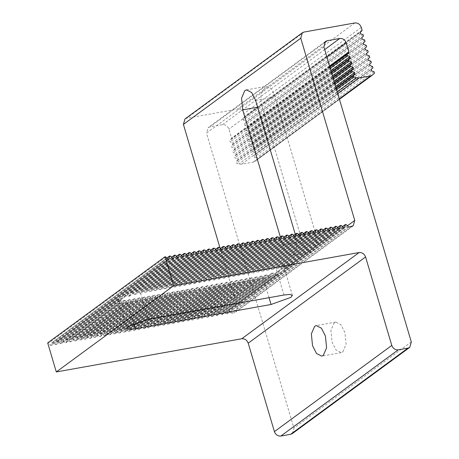 <?xml version="1.0" encoding="UTF-8"?>
<svg xmlns="http://www.w3.org/2000/svg" width="459" height="459" viewBox="0 0 459 459"><rect width="100%" height="100%" fill="white"/><g stroke="black" fill="none" stroke-linecap="round" stroke-linejoin="round"><path stroke-width="0.34" stroke-dasharray="2.29 1.72" d="M342.81 351.927L346.115 344.307L344.95 332.62L340.974 324.714L335.764 322.098L334.181 322.792L330.882 330.411L332.041 342.098L336.017 350.005L341.232 352.621L342.81 351.927M323.911 46.893L261.349 92.838C260.569 97.038 260.855 101.554 262.221 106.39L302.229 241.463L306.205 249.363L311.42 251.98L313.004 251.285L316.303 243.666L315.144 231.979L275.13 96.906C273.656 92.156 271.648 88.903 269.1 87.153L265.945 86.384L261.349 92.838L206.539 133.099L208.082 127.677L209.855 126.925L222.443 124.67C225.489 124.481 227.641 125.955 228.898 129.094L231.56 138.102L231.399 138.853L229.678 140.5L230.085 141.877L232.564 142.772L232.971 144.149L231.244 145.801L231.652 147.173L234.13 148.073L234.538 149.445L232.816 151.097L233.224 152.474L235.702 153.369L236.11 154.746L234.383 156.393L234.79 157.77L237.269 158.665L237.676 160.042L235.955 161.688L236.362 163.065L238.835 163.961L241.445 164.219L253.179 162.119L254.946 161.367L257.103 159.353L256.696 157.976L254.217 157.081L253.81 155.704L255.537 154.058L255.129 152.681L252.651 151.786L252.243 150.409L253.965 148.756L253.557 147.385L251.084 146.484L250.671 145.113L252.398 143.46L251.991 142.083L249.512 141.188L249.105 139.811L250.826 138.165L250.419 136.788L247.946 135.893L247.539 134.516L249.26 132.869L248.853 131.492L246.374 130.597L245.967 129.22L247.688 127.573L247.281 126.196L244.808 125.301L244.4 123.924L246.122 122.272L245.714 120.901L243.236 120L242.828 118.623L244.549 116.976L244.716 116.225L243.93 113.574C242.673 110.435 240.522 108.961 237.481 109.15L186.721 118.238L184.954 118.99M295.246 234.216L296.778 247.16L293.479 254.779L291.895 255.479L286.686 252.863L282.71 244.957L280.357 237.016M341.519 225.547L224.153 311.747L222.885 311.977L222.386 314.467L221.118 314.69L219.27 312.625L218.002 312.849L217.509 315.339L216.241 315.562L214.393 313.497L213.125 313.721L265.491 275.262L266.92 274.918L268.974 276.829L270.202 276.852L271.762 273.157L273.139 273.059L275.555 274.712L277.133 274.465L280.03 269.794L283.61 267.161L284.5 268.842L282.773 265.985L281.987 265.859L281.837 268.085L280.868 268.096L279.227 265.876L278.12 265.985L277.718 268.406L276.496 268.595L274.648 266.53L273.38 266.754L272.881 269.244L271.613 269.467L269.766 267.402L268.498 267.626L268.004 270.116L266.736 270.345L264.889 268.274L263.621 268.504L263.122 270.988L261.854 271.217L260.006 269.146L258.738 269.376L258.239 271.866L256.971 272.089L255.129 270.024L253.861 270.248L253.362 272.738L252.094 272.967L250.247 270.896L248.979 271.126L248.48 273.61L247.212 273.839L245.364 271.768L244.096 271.998L243.603 274.488L242.335 274.712L240.487 272.64L239.219 272.87L238.72 275.36L237.452 275.584L235.605 273.518L234.337 273.742L233.838 276.232L232.57 276.461L230.722 274.39L229.454 274.62L228.961 277.104L227.693 277.334L225.845 275.262L224.577 275.492L224.078 277.982L222.81 278.206L220.963 276.14L219.695 276.364L219.195 278.854L217.927 279.078L216.08 277.012L214.812 277.236L214.319 279.726L213.051 279.956L211.203 277.884L209.935 278.114L209.436 280.598L208.168 280.828L206.321 278.756L205.053 278.986L204.553 281.476L203.285 281.7L201.438 279.634L200.17 279.858L199.676 282.348L198.408 282.572L196.561 280.506L195.293 280.73L194.794 283.22L193.526 283.45L191.678 281.378L190.41 281.608L189.911 284.092L188.643 284.322L186.796 282.251L185.528 282.48L185.034 284.97L183.766 285.194L181.919 283.128L180.651 283.352L180.152 285.842L178.884 286.072L177.036 284.001L175.768 284.23L175.269 286.714L174.001 286.944L172.154 284.873L170.886 285.102L170.392 287.592L169.124 287.816L167.277 285.745L166.009 285.974L165.51 288.464L164.242 288.688L162.394 286.623L161.126 286.846L160.627 289.336L159.359 289.566L157.512 287.495L156.244 287.724L155.75 290.208L154.482 290.438L152.635 288.367L151.367 288.596L150.868 291.086L149.6 291.31L147.752 289.245L146.484 289.468L145.985 291.958L144.717 292.182L142.869 290.117L141.602 290.34L141.108 292.831L140.592 293.341L139.834 293.066L137.935 291.035L136.553 291.345L135.893 293.949L134.389 294.351L132.255 292.492L130.958 292.526L129.208 296.359L127.705 296.548L125.049 295.074L123.121 295.567L122.392 296.319C120.803 298.895 119.547 299.819 118.623 299.09L118.502 299.882L119.541 302.544L120.16 302.797L120.189 300.651L121.061 300.714L122.616 302.997L123.649 302.946L123.987 300.57L125.141 300.427L126.936 302.533L127.682 302.825L128.199 302.315L128.692 299.825L129.96 299.595L131.808 301.666L133.076 301.443L133.575 298.952L134.843 298.723L136.69 300.794L137.958 300.565L138.457 298.08L139.725 297.851L141.573 299.922L142.841 299.693L143.334 297.202L144.602 296.979L146.45 299.044L147.718 298.82L148.217 296.33L149.485 296.101L151.332 298.172L152.6 297.943L153.099 295.458L154.367 295.229L156.215 297.3L157.483 297.071L157.976 294.58L159.244 294.357L161.092 296.422L162.36 296.198L162.859 293.708L164.127 293.485L165.974 295.55L167.242 295.326L167.742 292.836L169.01 292.607L170.851 294.678L172.125 294.449L172.618 291.964L173.886 291.735L175.734 293.806L177.002 293.576L177.501 291.086L178.769 290.863L180.617 292.928L181.884 292.704L182.378 290.214L183.646 289.99L185.493 292.056L186.761 291.832L187.261 289.342L188.529 289.113L190.376 291.184L191.644 290.954L192.143 288.47L193.411 288.241L195.259 290.312L196.527 290.082L197.02 287.592L198.288 287.368L200.135 289.434L201.403 289.21L201.903 286.72L203.171 286.491L205.018 288.562L206.286 288.338L206.785 285.848L208.053 285.618L209.901 287.69L211.169 287.46L211.662 284.976L212.93 284.746L214.778 286.818L216.046 286.588L216.545 284.098L217.813 283.874L219.66 285.94L220.928 285.716L221.427 283.226L222.695 282.996L224.543 285.068L225.811 284.838L226.304 282.354L227.572 282.124L229.42 284.196L230.688 283.966L231.187 281.476L232.455 281.252L234.302 283.318L235.57 283.094L236.069 280.604L237.337 280.38L239.185 282.446L240.453 282.222L240.946 279.732L242.214 279.502L244.062 281.574L245.33 281.344L245.829 278.86L247.097 278.63L248.944 280.701L250.212 280.472L250.712 277.982L251.98 277.758L253.827 279.824L255.095 279.6L255.588 277.11L256.856 276.886L258.704 278.952L259.972 278.728L260.471 276.238L261.739 276.008L263.586 278.079L264.9 277.815L265.784 274.832L213.372 313.325L212.374 316.612L264.636 278.223M329.287 230.527L277.488 268.785M327.846 229.253L278.12 265.985L327.961 229.38M334.169 229.655L281.677 268.417L334.622 229.534M332.723 228.375L281.987 265.859L332.838 228.507M292.372 295.349L284.362 268.297L284.505 269.054L339.505 228.662M264.636 278.229L212.626 316.211L211.358 316.44L209.511 314.369L208.243 314.599L207.491 317.485L259.972 278.728L207.743 317.083L206.475 317.312L204.628 315.241L203.36 315.471L202.614 318.357L255.095 279.6L202.867 317.961L201.599 318.185L199.751 316.119L198.483 316.343L197.731 319.229L250.212 280.472L197.984 318.833L196.716 319.062L194.868 316.991L193.6 317.221L192.855 320.107L245.33 281.344L193.101 319.705L191.833 319.934L189.986 317.863L188.718 318.093L187.972 320.979L240.453 282.222L188.224 320.577L186.956 320.807L185.109 318.735L183.841 318.965L183.089 321.851L235.57 283.094L183.342 321.455L182.074 321.679L180.226 319.613L178.958 319.837L178.212 322.723L230.688 283.966L178.459 322.327L177.191 322.557L175.344 320.485L174.076 320.715L173.33 323.601L225.811 284.838L173.582 323.199L172.314 323.429L170.467 321.357L169.199 321.587L168.447 324.473L220.928 285.716L168.7 324.077L167.432 324.301L165.584 322.235L164.316 322.459L163.57 325.345L216.046 286.588L163.817 324.949L162.549 325.173L160.702 323.107L159.434 323.331L158.688 326.217L211.169 287.46L158.94 325.821L157.672 326.051L155.825 323.979L154.557 324.209L153.805 327.095L206.286 288.338L154.058 326.693L152.79 326.923L150.942 324.852L149.674 325.081L148.928 327.967L201.403 289.21L149.175 327.571L147.907 327.795L146.06 325.729L144.792 325.953L144.046 328.839L196.527 290.082L144.298 328.443L143.03 328.667L141.183 326.601L139.915 326.825L139.163 329.717L191.644 290.954L139.416 329.315L138.148 329.545L136.3 327.474L135.032 327.703L134.286 330.589L186.761 291.832L134.533 330.187L133.265 330.417L131.417 328.346L130.149 328.575L129.404 331.461L181.884 292.704L129.656 331.065L128.388 331.289L126.541 329.223L125.273 329.447L124.521 332.333L177.002 293.576L124.773 331.937L123.505 332.167L121.658 330.096L120.39 330.319L119.644 333.211L172.125 294.449L119.891 332.809L118.623 333.039L116.781 330.968L115.507 331.197L114.761 334.083L167.242 295.326L115.014 333.682L113.746 333.911L111.898 331.84L110.63 332.069L109.879 334.955L162.36 296.198L110.131 334.559L108.863 334.783L107.016 332.718L105.748 332.941L105.002 335.827L157.483 297.071L105.254 335.431L103.986 335.661L102.139 333.59L100.871 333.819L100.119 336.705L152.6 297.943L100.372 336.304L99.104 336.533L97.256 334.462L95.988 334.691L95.237 337.577L147.718 298.82L95.489 337.181L94.221 337.405L92.374 335.34L91.106 335.563L90.36 338.449L142.841 299.693L90.612 338.054L89.344 338.277L87.497 336.212L86.229 336.436L85.477 339.321L137.958 300.565L85.73 338.926L84.462 339.155L82.614 337.084L81.346 337.313L80.595 340.199L133.076 301.443L80.847 339.798L79.579 340.027L77.732 337.956L76.464 338.185L75.718 341.071L127.946 302.711M192.631 254.992L140.592 293.341L148.28 319.298M191.185 253.712L141.602 290.34L191.3 253.838M197.508 254.114L145.738 292.354L197.967 253.993M196.068 252.84L146.484 289.468L196.182 252.966M202.39 253.242L150.615 291.482L202.844 253.121M200.95 251.962L151.367 288.596L201.065 252.094M207.273 252.37L155.498 290.61L207.726 252.249M205.827 251.09L156.244 287.724L205.942 251.222M212.15 251.498L160.38 289.732L212.609 251.377M210.71 250.218L161.126 286.846L210.824 250.344M217.032 250.62L165.257 288.86L217.486 250.499M215.592 249.346L166.009 285.974L215.707 249.472M221.915 249.748L170.14 287.988L222.368 249.627M220.469 248.468L170.886 285.102L220.584 248.6M226.792 248.876L175.022 287.116L227.251 248.755M225.352 247.596L175.768 284.23L225.467 247.728M231.675 247.998L179.899 286.238L232.128 247.877M230.234 246.724L180.651 283.352L230.349 246.85M236.557 247.126L184.782 285.366L237.01 247.005M235.111 245.852L185.528 282.48L235.226 245.978M241.434 246.253L189.665 284.494L241.893 246.133M239.994 244.974L190.41 281.608L240.109 245.106M246.317 245.381L194.541 283.622L246.77 245.261M244.876 244.102L195.293 280.73L244.991 244.234M251.199 244.504L199.424 282.744L251.652 244.383M249.753 243.23L200.17 279.858L249.868 243.356M256.076 243.631L204.307 281.872L256.535 243.511M254.636 242.358L205.053 278.986L254.751 242.484M260.959 242.759L209.184 281L261.412 242.639M259.519 241.48L209.935 278.114L259.633 241.612M265.841 241.887L214.066 280.122L266.295 241.767M264.395 240.608L214.812 277.236L264.51 240.734M270.718 241.009L218.949 279.25L271.177 240.889M269.278 239.736L219.695 276.364L269.393 239.862M275.601 240.137L223.826 278.378L276.054 240.017M274.161 238.858L224.577 275.492L274.275 238.99M280.483 239.265L228.708 277.506L280.937 239.145M279.038 237.986L229.454 274.62L279.152 238.118M285.36 238.393L233.585 276.628L285.819 238.273M283.92 237.114L234.337 273.742L284.035 237.24M290.243 237.515L238.468 275.756L290.696 237.395M288.797 236.242L239.219 272.87L288.918 236.368M295.126 236.643L243.35 274.884L295.579 236.523M293.68 235.364L244.096 271.998L293.794 235.496M300.002 235.771L248.227 274.012L300.456 235.651M298.562 234.492L248.979 271.126L298.677 234.624M304.885 234.893L253.11 273.134L305.338 234.773M303.439 233.62L253.861 270.248L303.56 233.746M309.768 234.021L257.992 272.262L310.221 233.901M308.322 232.747L258.738 269.376L308.437 232.874M314.644 233.149L262.869 271.389L315.098 233.029M313.204 231.87L263.621 268.504L313.319 232.002M319.527 232.277L267.752 270.517L319.98 232.156M318.081 230.997L268.498 267.626L318.196 231.129M324.404 231.399L272.635 269.64L324.863 231.279M322.964 230.125L273.38 266.754L323.079 230.252M133.827 323.578L127.682 302.825L128.199 302.315L75.97 340.676L74.702 340.899L72.855 338.834L71.587 339.058L124.194 300.203M123.454 303.301L70.835 341.944L123.471 303.29M124.2 300.197L71.834 338.662L71.088 341.548L69.82 341.771L67.972 339.706L66.704 339.93L120.321 300.341L66.957 339.534L65.958 342.821L120.16 302.797L66.205 342.42L64.937 342.649L63.09 340.578L61.822 340.808L61.076 343.693L178.442 257.488M118.623 299.09L62.074 340.406L118.623 299.09L118.502 299.882L63.09 340.578M187.748 255.864L135.577 294.391L188.201 255.743M186.308 254.584L136.553 291.345L186.423 254.716M260.471 276.238L208.243 314.599L260.471 276.238M255.588 277.11L203.36 315.471L255.588 277.11M250.712 277.982L198.483 316.343L250.712 277.982M245.829 278.86L193.6 317.221L245.829 278.86M240.946 279.732L188.718 318.093L240.946 279.732M236.069 280.604L183.841 318.965L236.069 280.604M231.187 281.476L178.958 319.837L231.187 281.476M226.304 282.354L174.076 320.715L226.304 282.354M221.427 283.226L169.199 321.587L221.427 283.226M216.545 284.098L164.316 322.459L216.545 284.098M211.662 284.976L159.434 323.331L211.662 284.976M206.785 285.848L154.557 324.209L206.785 285.848M201.903 286.72L149.674 325.081L201.903 286.72M197.02 287.592L144.792 325.953L197.02 287.592M192.143 288.47L139.915 326.825L192.143 288.47M187.261 289.342L135.032 327.703L187.261 289.342M182.378 290.214L130.149 328.575L182.378 290.214M177.501 291.086L125.273 329.447L177.501 291.086M172.618 291.964L120.39 330.319L172.618 291.964M167.742 292.836L115.507 331.197L167.742 292.836M162.859 293.708L110.63 332.069L162.859 293.708M157.976 294.58L105.748 332.941L157.976 294.58M153.099 295.458L100.871 333.819L153.099 295.458M148.217 296.33L95.988 334.691L148.217 296.33M143.334 297.202L91.106 335.563L143.334 297.202M138.457 298.08L86.229 336.436L138.457 298.08M133.575 298.952L81.346 337.313L133.575 298.952M128.692 299.825L76.464 338.185L128.692 299.825M337.721 227.63L283.863 267.19M280.03 269.794L223.137 311.581L279.273 270.563M339.046 228.783L284.5 268.842M338.484 228.49L284.052 268.469M336.636 226.419L282.773 265.985M333.607 229.362L280.868 268.096M331.759 227.297L279.227 265.876M328.724 230.234L276.496 268.595M326.877 228.169L274.648 266.53M323.842 231.112L271.613 269.467M322 229.041L269.766 267.402M318.965 231.984L266.736 270.345M317.117 229.913L264.889 268.274M314.082 232.856L261.854 271.217M312.235 230.791L260.006 269.146M309.205 233.729L256.971 272.089M307.358 231.663L255.129 270.024M304.323 234.606L252.094 272.967M302.475 232.535L250.247 270.896M299.44 235.478L247.212 273.839M297.593 233.407L245.364 271.768M294.563 236.351L242.335 274.712M292.716 234.285L240.487 272.64M289.681 237.223L237.452 275.584M287.833 235.157L235.605 273.518M284.798 238.101L232.57 276.461M282.951 236.029L230.722 274.39M279.921 238.973L227.693 277.334M278.074 236.901L225.845 275.262M275.039 239.845L222.81 278.206M273.191 237.779L220.963 276.14M270.156 240.723L217.927 279.078M268.308 238.651L216.08 277.012M265.279 241.595L213.051 279.956M263.432 239.523L211.203 277.884M260.396 242.467L208.168 280.828M258.549 240.401L206.321 278.756M255.514 243.339L203.285 281.7M253.666 241.273L201.438 279.634M250.637 244.217L198.408 282.572M248.789 242.145L196.561 280.506M245.754 245.089L193.526 283.45M243.907 243.018L191.678 281.378M240.872 245.961L188.643 284.322M239.024 243.895L186.796 282.251M235.995 246.833L183.766 285.194M234.147 244.767L181.919 283.128M231.112 247.711L178.884 286.072M229.265 245.64L177.036 284.001M226.23 248.583L174.001 286.944M224.382 246.512L172.154 284.873M221.353 249.455L169.124 287.816M219.505 247.39L167.277 285.745M216.47 250.327L164.242 288.688M214.623 248.262L162.394 286.623M211.588 251.205L159.359 289.566M209.74 249.134L157.512 287.495M206.711 252.077L154.482 290.438M204.863 250.006L152.635 288.367M201.828 252.949L149.6 291.31M199.981 250.884L147.752 289.245M196.945 253.827L144.717 292.182M195.104 251.756L142.869 290.117M192.069 254.699L139.834 293.066M190.221 252.628L137.935 291.035M187.186 255.571L134.389 294.351M185.338 253.506L132.255 292.492M181.54 255.588L130.585 293.014M182.871 256.736L129.622 295.843M182.309 256.443L127.705 296.548M180.462 254.378L125.049 295.074M176.663 256.461L122.392 296.319M177.989 257.608L61.328 343.292L60.06 343.521L58.213 341.45L56.945 341.68L56.446 344.17L55.178 344.393L53.33 342.328L52.062 342.552L51.563 345.042L50.295 345.271L48.447 343.2L47.696 342.913M168.229 259.358L51.316 345.438L168.683 259.237M166.783 258.078L52.062 342.552L166.898 258.21M173.106 258.486L56.193 344.566L173.559 258.365M171.666 257.206L56.945 341.68L171.781 257.338M270.54 276.387L217.509 315.339L270.196 276.852M271.762 273.157L218.254 312.453L271.389 273.639M277.643 273.88L222.386 314.467L277.133 274.465M220.004 247.946L237.383 306.623L235.84 312.04L234.073 312.791L231.634 313.227L230.877 312.946L229.035 310.875L227.767 311.104L227.268 313.589L226 313.818L224.153 311.747M343.929 227.905L227.016 313.99L344.382 227.784M342.489 226.631L227.767 311.104L342.603 226.757M292.389 433.548L293.932 428.132L206.539 133.099M336.527 89.499L236.362 163.065M336.12 88.122L235.955 161.688M336.028 87.807L237.676 160.042M335.621 86.43L237.269 158.665M334.961 84.198L234.79 157.77M334.554 82.821L234.383 156.393M334.456 82.511L236.11 154.746M334.049 81.134L235.702 153.369M333.389 78.902L233.224 152.474M332.982 77.525L232.816 151.097M332.89 77.21L234.538 149.445M332.482 75.838L234.13 148.073M331.823 73.606L231.652 147.173M331.415 72.229L231.244 145.801M331.318 71.914L232.971 144.149M330.91 70.537L232.564 142.772M330.25 68.311L230.085 141.877M329.843 66.934L229.678 140.5M329.751 66.618L231.399 138.853M165.819 257L48.447 343.2M167.667 259.065L50.295 345.271M170.696 256.122L53.33 342.328M172.544 258.193L55.178 344.393M175.579 255.25L58.213 341.45M177.426 257.321L60.06 343.521M119.541 302.544L64.937 342.649M121.061 300.714L67.972 339.706M122.616 302.997L69.82 341.771M125.141 300.427L72.855 338.834M126.936 302.533L74.702 340.899M129.96 299.595L77.732 337.956M131.808 301.666L79.579 340.027M134.843 298.723L82.614 337.084M136.69 300.794L84.462 339.155M139.725 297.851L87.497 336.212M141.573 299.922L89.344 338.277M144.602 296.979L92.374 335.34M146.45 299.044L94.221 337.405M149.485 296.101L97.256 334.462M151.332 298.172L99.104 336.533M154.367 295.229L102.139 333.59M156.215 297.3L103.986 335.661M159.244 294.357L107.016 332.718M161.092 296.422L108.863 334.783M164.127 293.485L111.898 331.84M165.974 295.55L113.746 333.911M169.01 292.607L116.781 330.968M170.851 294.678L118.623 333.039M173.886 291.735L121.658 330.096M175.734 293.806L123.505 332.167M178.769 290.863L126.541 329.223M180.617 292.928L128.388 331.289M183.646 289.99L131.417 328.346M185.493 292.056L133.265 330.417M188.529 289.113L136.3 327.474M190.376 291.184L138.148 329.545M193.411 288.241L141.183 326.601M195.259 290.312L143.03 328.667M198.288 287.368L146.06 325.729M200.135 289.434L147.907 327.795M203.171 286.491L150.942 324.852M205.018 288.562L152.79 326.923M208.053 285.618L155.825 323.979M209.901 287.69L157.672 326.051M212.93 284.746L160.702 323.107M214.778 286.818L162.549 325.173M217.813 283.874L165.584 322.235M219.66 285.94L167.432 324.301M222.695 282.996L170.467 321.357M224.543 285.068L172.314 323.429M227.572 282.124L175.344 320.485M229.42 284.196L177.191 322.557M232.455 281.252L180.226 319.613M234.302 283.318L182.074 321.679M237.337 280.38L185.109 318.735M239.185 282.446L186.956 320.807M242.214 279.502L189.986 317.863M244.062 281.574L191.833 319.934M247.097 278.63L194.868 316.991M248.944 280.701L196.716 319.062M251.98 277.758L199.751 316.119M253.827 279.824L201.599 318.185M256.856 276.886L204.628 315.241M258.704 278.952L206.475 317.312M261.739 276.008L209.511 314.369M263.586 278.079L211.358 316.44M266.92 274.918L214.393 313.497M268.974 276.829L216.241 315.562M273.139 273.059L219.27 312.625M275.555 274.712L221.118 314.69M343.366 227.618L226 313.818M346.402 224.675L229.035 310.875M348.249 226.74L230.877 312.946M361.921 30.776L244.549 116.976M360.195 32.423L242.828 118.623M360.602 33.8L243.236 120M363.08 34.695L245.714 120.901M363.488 36.072L246.122 122.272M361.767 37.718L244.4 123.924M362.174 39.095L244.808 125.301M364.653 39.99L247.281 126.196M365.06 41.367L247.688 127.573M363.333 43.02L245.967 129.22M363.74 44.391L246.374 130.597M366.219 45.292L248.853 131.492M366.626 46.663L249.26 132.869M364.905 48.315L247.539 134.516M365.312 49.692L247.946 135.893M367.785 50.588L250.419 136.788M368.198 51.965L250.826 138.165M366.471 53.611L249.105 139.811M366.879 54.988L249.512 141.188M369.357 55.883L251.991 142.083M369.765 57.26L252.398 143.46M368.043 58.907L250.671 145.113M368.451 60.284L251.084 146.484M370.924 61.179L253.557 147.385M371.331 62.556L253.965 148.756M369.61 64.203L252.243 150.409M370.017 65.58L252.651 151.786M372.496 66.475L255.129 152.681M372.903 67.852L255.537 154.058M371.182 69.504L253.81 155.704M371.589 70.875L254.217 157.081M374.062 71.776L256.696 157.976M374.469 73.147L257.103 159.353M295.619 235.473L315.144 231.979M255.611 100.401L275.13 96.906M257.625 107.211L262.221 106.39M282.71 244.957L302.229 241.463M269.031 297.684L263.047 277.477M283.96 295.011L275.957 267.993M337.715 93.51L241.445 164.219M339.304 98.863L253.179 162.119M337.187 91.72L238.835 163.961M329.596 66.096L231.56 138.102M326.928 57.094L228.898 129.094M324.702 49.572L222.443 124.67M324.203 42.939L209.855 126.925M411.304 341.932L293.932 428.132M349.001 227.027L231.634 313.227M351.439 226.591L234.073 312.791M347.411 225.805L237.383 306.623M304.087 32.038L186.721 118.238M354.847 22.95L237.481 109.15M361.296 27.374L243.93 113.574M362.082 30.024L244.716 116.225M255.388 160.994L372.754 74.794M335.764 322.098L316.245 325.592M341.232 352.621L321.707 356.115M246.42 89.878L265.945 86.384M311.42 251.98L291.895 255.479M118.411 299.601L126.954 328.443M283.61 267.161L337.606 227.503M277.483 268.79L329.74 230.407M140.856 293.226L193.084 254.871M130.958 292.526L181.425 255.462M129.208 296.359L183.325 256.615M123.127 295.567L176.543 256.334M325.454 41.476L208.082 127.677M353.206 225.834L235.84 312.04M339.436 99.316L254.946 161.367"/><path stroke-width="0.69" d="M47.696 342.913L165.068 256.713L173.663 285.739L56.296 371.945L47.696 342.913M165.068 256.713L165.819 257L167.667 259.065L168.935 258.842L169.428 256.351L170.696 256.122L172.544 258.193L173.812 257.964L174.311 255.479L175.579 255.25L177.426 257.321L178.694 257.092L179.194 254.602L180.462 254.378L182.309 256.443L183.577 256.22L184.07 253.729L185.338 253.506L187.186 255.571L188.454 255.347L188.953 252.857L190.221 252.628L192.069 254.699L193.337 254.47L193.836 251.985L195.104 251.756L196.945 253.827L198.213 253.597L198.713 251.107L199.981 250.884L201.828 252.949L203.096 252.725L203.595 250.235L204.863 250.006L206.711 252.077L207.979 251.848L208.472 249.363L209.74 249.134L211.588 251.205L212.856 250.975L213.355 248.485L214.623 248.262L216.47 250.327L217.738 250.103L218.237 247.613L219.505 247.39L221.353 249.455L222.621 249.231L223.114 246.741L224.382 246.512L226.23 248.583L227.498 248.353L227.997 245.869L229.265 245.64L231.112 247.711L232.38 247.481L232.879 244.991L234.147 244.767L235.995 246.833L237.263 246.609L237.756 244.119L239.024 243.895L240.872 245.961L242.14 245.737L242.639 243.247L243.907 243.018L245.754 245.089L247.022 244.859L247.521 242.375L248.789 242.145L250.637 244.217L251.905 243.987L252.398 241.497L253.666 241.273L255.514 243.339L256.782 243.115L257.281 240.625L258.549 240.401L260.396 242.467L261.664 242.243L262.164 239.753L263.432 239.523L265.279 241.595L266.547 241.365L267.04 238.881L268.308 238.651L270.156 240.723L271.424 240.493L271.923 238.003L273.191 237.779L275.039 239.845L276.307 239.621L276.806 237.131L278.074 236.901L279.921 238.973L281.189 238.743L281.683 236.259L282.951 236.029L284.798 238.101L286.066 237.871L286.565 235.381L287.833 235.157L289.681 237.223L290.949 236.999L291.448 234.509L292.716 234.285L294.563 236.351L295.831 236.127L296.325 233.637L297.593 233.407L299.44 235.478L300.708 235.249L301.207 232.765L302.475 232.535L304.323 234.606L305.591 234.377L306.09 231.887L307.358 231.663L309.205 233.729L310.473 233.505L310.967 231.015L312.235 230.791L314.082 232.856L315.35 232.633L315.849 230.143L317.117 229.913L318.965 231.984L320.233 231.755L320.732 229.27L322 229.041L323.842 231.112L325.11 230.883L325.609 228.393L326.877 228.169L328.724 230.234L329.992 230.011L330.491 227.521L331.759 227.297L333.607 229.362L334.875 229.139L335.368 226.648L336.636 226.419L338.484 228.49L339.752 228.261L340.251 225.776L341.519 225.547L343.366 227.618L344.634 227.389L345.134 224.899L346.402 224.675L348.249 226.74L349.001 227.027L353.206 225.834L354.75 220.418L300.777 38.206L302.32 32.79L304.087 32.038L354.847 22.95C357.888 22.761 360.04 24.235 361.296 27.374L362.082 30.024L361.921 30.776L360.195 32.423L360.602 33.8L363.08 34.695L363.488 36.072L361.767 37.718L362.174 39.095L364.653 39.99L365.06 41.367L363.333 43.02L363.74 44.391L366.219 45.292L366.626 46.663L364.905 48.315L365.312 49.692L367.785 50.588L368.198 51.965L366.471 53.611L366.879 54.988L369.357 55.883L369.765 57.26L368.043 58.907L368.451 60.284L370.924 61.179L371.331 62.556L369.61 64.203L370.017 65.58L372.496 66.475L372.903 67.852L371.182 69.504L371.589 70.875L374.062 71.776L374.469 73.147L372.318 75.167L370.545 75.919L358.818 78.019L356.201 77.76L353.728 76.865L353.321 75.488L355.042 73.842L354.635 72.465L352.162 71.564L351.755 70.193L353.476 68.54L353.069 67.163L350.59 66.268L350.183 64.891L351.904 63.244L351.496 61.867L349.024 60.972L348.616 59.595L350.337 57.949L349.93 56.572L347.452 55.677L347.044 54.3L348.765 52.653L348.932 51.896L346.264 42.894C345.007 39.755 342.856 38.281 339.815 38.47L327.221 40.725L325.454 41.476L323.911 46.893L411.304 341.932L409.761 347.348L407.988 348.1L398.228 349.85C395.188 350.039 393.036 348.565 391.779 345.426L365.576 256.965C364.32 253.827 362.168 252.352 359.127 252.542L173.663 285.739M342.603 226.757L345.386 224.503L342.489 226.631M344.382 227.784L344.634 227.389L343.929 227.905M337.721 227.63L340.503 225.375L337.606 227.503M339.505 228.662L339.752 228.261L339.046 228.783M332.838 228.507L335.621 226.247L332.723 228.375M334.622 229.534L334.875 229.139L334.169 229.655M327.961 229.38L330.744 227.125L327.846 229.253M329.74 230.407L329.992 230.011L329.287 230.527M323.079 230.252L325.861 227.997L322.964 230.125M324.863 231.279L325.11 230.883L324.404 231.399M318.196 231.129L320.979 228.869L318.081 230.997M319.98 232.156L320.233 231.755L319.527 232.277M313.319 232.002L316.102 229.747L313.204 231.87M315.098 233.029L315.35 232.633L314.644 233.149M308.437 232.874L311.219 230.619L308.322 232.747M310.221 233.901L310.473 233.505L309.768 234.021M303.56 233.746L306.337 231.491L303.439 233.62M305.338 234.773L305.591 234.377L304.885 234.893M298.677 234.624L301.46 232.363L298.562 234.492M300.456 235.651L300.708 235.249L300.002 235.771M293.794 235.496L296.577 233.241L293.68 235.364M295.579 236.523L295.831 236.127L295.126 236.643M288.918 236.368L291.695 234.113L288.797 236.242M290.696 237.395L290.949 236.999L290.243 237.515M284.035 237.24L286.818 234.985L283.92 237.114M285.819 238.273L286.066 237.871L285.36 238.393M279.152 238.118L281.935 235.857L279.038 237.986M280.937 239.145L281.189 238.743L280.483 239.265M274.275 238.99L277.052 236.735L274.161 238.858M276.054 240.017L276.307 239.621L275.601 240.137M269.393 239.862L272.176 237.607L269.278 239.736M271.177 240.889L271.424 240.493L270.718 241.009M264.51 240.734L267.293 238.479L264.395 240.608M266.295 241.767L266.547 241.365L265.841 241.887M259.633 241.612L262.41 239.351L259.519 241.48M261.412 242.639L261.664 242.243L260.959 242.759M254.751 242.484L257.533 240.229L254.636 242.358M256.535 243.511L256.782 243.115L256.076 243.631M249.868 243.356L252.651 241.101L249.753 243.23M251.652 244.383L251.905 243.987L251.199 244.504M244.991 244.234L247.768 241.973L244.876 244.102M246.77 245.261L247.022 244.859L246.317 245.381M240.109 245.106L242.891 242.851L239.994 244.974M241.893 246.133L242.14 245.737L241.434 246.253M235.226 245.978L238.009 243.723L235.111 245.852M237.01 247.005L237.263 246.609L236.557 247.126M230.349 246.85L233.132 244.595L230.234 246.724M232.128 247.877L232.38 247.481L231.675 247.998M225.467 247.728L228.249 245.467L225.352 247.596M227.251 248.755L227.498 248.353L226.792 248.876M220.584 248.6L223.367 246.345L220.469 248.468M222.368 249.627L222.621 249.231L221.915 249.748M215.707 249.472L218.49 247.217L215.592 249.346M217.486 250.499L217.738 250.103L217.032 250.62M210.824 250.344L213.607 248.089L210.71 250.218M212.609 251.377L212.856 250.975L212.15 251.498M205.942 251.222L208.725 248.962L205.827 251.09M207.726 252.249L207.979 251.848L207.273 252.37M201.065 252.094L203.848 249.839L200.95 251.962M202.844 253.121L203.096 252.725L202.39 253.242M196.182 252.966L198.965 250.712L196.068 252.84M197.967 253.993L198.213 253.597L197.508 254.114M191.3 253.838L194.082 251.584L191.185 253.712M193.084 254.871L193.337 254.47L192.631 254.992M186.423 254.716L189.206 252.456L186.308 254.584M188.201 255.743L188.454 255.347L187.748 255.864M181.54 255.588L184.323 253.334L181.425 255.462M183.325 256.615L183.577 256.22L182.871 256.736M176.663 256.461L179.44 254.206L176.543 256.334M178.442 257.488L178.694 257.092L177.989 257.608M171.781 257.338L174.563 255.078L171.666 257.206M173.559 258.365L173.812 257.964L173.106 258.486M166.898 258.21L169.681 255.956L166.783 258.078M168.683 259.237L168.935 258.842L168.229 259.358M56.296 371.945L241.761 338.748C244.802 338.558 246.953 340.033 248.21 343.171L274.413 431.626C275.67 434.765 277.821 436.239 280.862 436.05L290.622 434.3L292.389 433.548L409.761 347.348M148.28 319.298L283.96 295.011L289.715 294.443L292.372 295.349L290.926 297.346L271.051 304.489L135.371 328.776L129.616 329.35L126.954 328.443L128.4 326.441L148.28 319.298M314.662 326.286L316.245 325.592L321.455 328.208L325.431 336.114L326.59 347.802L323.291 355.421L321.707 356.115L316.498 353.499L312.522 345.593L311.357 333.905L314.662 326.286M280.357 237.016L242.696 109.885L241.537 98.197L244.842 90.578L246.42 89.878L251.635 92.494L255.611 100.401L295.246 234.216M302.32 32.79L184.954 118.99L183.411 124.406L220.004 247.946M353.728 76.865L336.527 89.499M353.321 75.488L336.12 88.122M355.042 73.842L336.028 87.807M354.635 72.465L335.621 86.43M352.162 71.564L334.961 84.198M351.755 70.193L334.554 82.821M353.476 68.54L334.456 82.511M353.069 67.163L334.049 81.134M350.59 66.268L333.389 78.902M350.183 64.891L332.982 77.525M351.904 63.244L332.89 77.21M351.496 61.867L332.482 75.838M349.024 60.972L331.823 73.606M348.616 59.595L331.415 72.229M350.337 57.949L331.318 71.914M349.93 56.572L330.91 70.537M347.452 55.677L330.25 68.311M347.044 54.3L329.843 66.934M348.765 52.653L329.751 66.618M359.127 252.542L241.761 338.748M242.696 109.885L257.625 107.211M271.051 304.489L269.031 297.684M135.371 328.776L133.827 323.578M358.818 78.019L337.715 93.51M370.545 75.919L339.304 98.863M356.201 77.76L337.187 91.72M348.932 51.896L329.596 66.096M346.264 42.894L326.928 57.094M339.815 38.47L324.702 49.572M327.221 40.725L324.203 42.939M407.988 348.1L290.622 434.3M398.228 349.85L280.862 436.05M391.779 345.426L274.413 431.626M365.576 256.965L248.21 343.171M354.75 220.418L347.411 225.805M300.777 38.206L183.411 124.406M372.318 75.167L339.436 99.316"/></g></svg>
